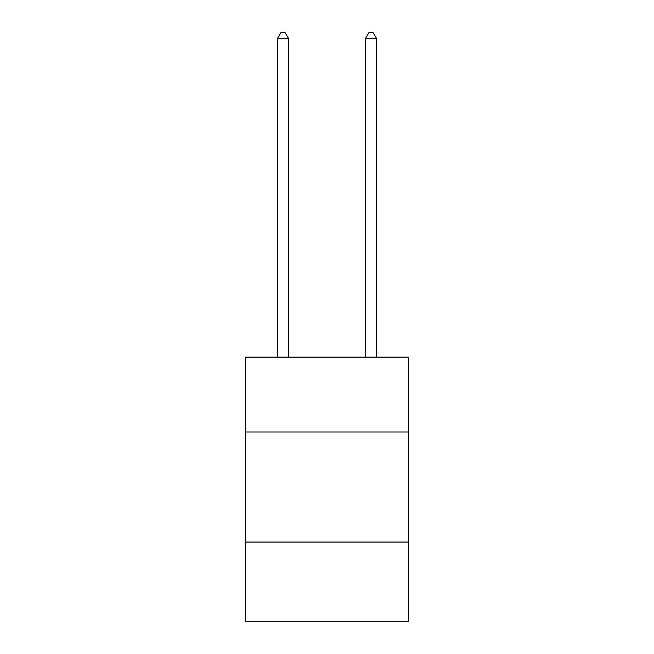 <?xml version="1.0" encoding="UTF-8"?>
<svg xmlns="http://www.w3.org/2000/svg" width="654" height="654" viewBox="0 0 654 654"><rect width="100%" height="100%" fill="white"/><g stroke="black" fill="none" stroke-linecap="round" stroke-linejoin="round"><path stroke-width="0.98" d="M408.448 432L408.448 357.158L245.552 357.158L245.552 432L408.448 432L408.448 621.3L245.552 621.3L245.552 432M408.448 542.06L245.552 542.06M288.479 357.158L288.479 38.422L277.476 38.422L277.476 357.158M277.476 38.422L280.779 32.7L285.177 32.7L288.479 38.422M376.524 357.158L376.524 38.422L365.521 38.422L365.521 357.158M365.521 38.422L368.823 32.7L373.221 32.7L376.524 38.422"/></g></svg>
